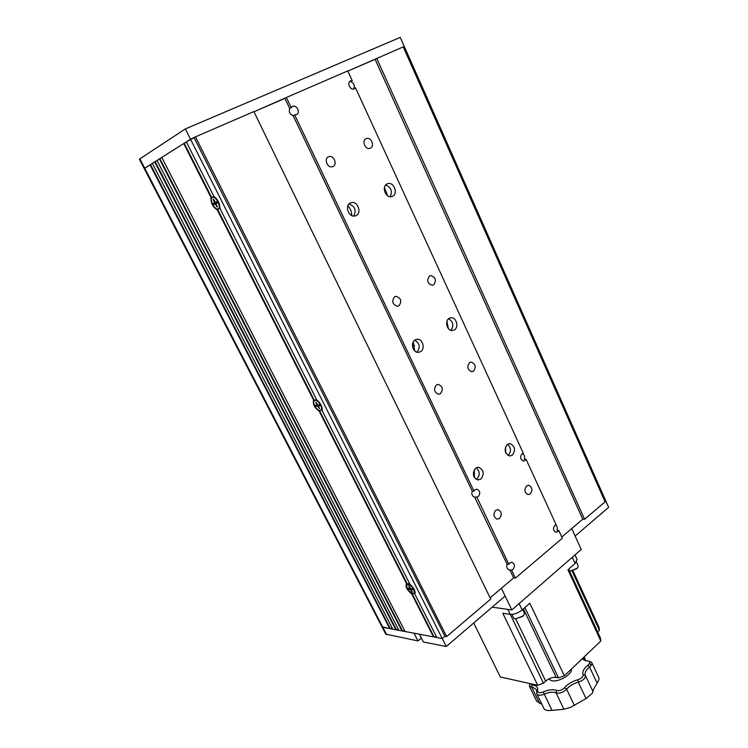 <?xml version="1.0" encoding="UTF-8"?>
<svg xmlns="http://www.w3.org/2000/svg" width="748" height="748" viewBox="0 0 748 748"><rect width="100%" height="100%" fill="white"/><g stroke="black" fill="none" stroke-linecap="round" stroke-linejoin="round"><path stroke-width="1.12" d="M211.946 197.715L212.731 196.808L214.452 196.883M219.781 207.879L219.819 207.598C219.585 202.904 217.649 199.249 214.003 196.631L214.209 196.743M219.819 207.57L218.855 208.926L217.612 208.991M411.755 593.295L411.671 593.828C406.94 590.06 405.229 586.684 406.538 583.692L319.209 411.194C314.543 407.828 312.664 404.107 313.562 400.049L316.114 399.75M320.396 410.652L322.182 409.474L322.051 410.409L322.257 409.306C321.921 405.65 320.116 402.583 316.843 400.105L219.753 208.019M406.538 583.692L409.885 584.197M413.635 593.613L414.897 592.968L414.785 593.884L415.121 592.5C414.719 589.574 413.036 586.918 410.054 584.525L322.051 410.409M211.815 197.883L211.03 197.509L183.718 143.56L161.783 157.407L405.079 631.508L433.457 636.866L411.671 593.828M211.834 197.855L184.242 143.336L183.718 143.56M186.383 141.989L184.242 143.336M289.728 108.488L291.215 107.618L286.391 97.483L253.965 111.779L284.904 98.381L289.728 108.488C288.597 111.91 289.747 114.313 293.169 115.706L472.24 491.127C471.352 494.185 472.138 496.167 474.606 497.074L507.079 564.17C506.246 567.04 506.92 568.938 509.098 569.883L509.827 569.92L513.633 577.905L501.403 588.293L505.134 596.053L446.266 646.515L190.544 139.25L195.452 136.865L446.64 636.576L444.92 636.258L442.246 638.53L444.92 636.258L194.106 137.707L186.336 141.905L214.003 196.631M446.266 646.515L423.377 641.98L419.413 634.211L442.246 638.53L436.832 637.511L414.785 593.884M436.608 637.053L433.859 636.529L412.045 593.426M407.221 583.898L319.508 410.596M408.371 583.636L409.034 583.795M319.331 410.54L319.209 411.194M318.919 404.855L319.387 405.472M217.444 208.991L217.266 209.833C212.703 206.962 210.627 202.858 211.03 197.509M216.359 202.072L216.724 202.811M314.319 400.348L217.472 208.991M313.562 400.049L217.266 209.833M161.82 157.482L157.015 160.409L398.88 630.33L401.966 630.919L159.38 158.913M404.855 631.06L402.359 630.592L159.894 158.688M157.052 160.483L152.33 163.363L392.775 629.18L395.814 629.751L154.658 161.895M398.656 629.891L396.206 629.433L155.173 161.671M152.368 163.438L144.242 168.571L139.371 159.184L185.345 128.927L400.255 37.4L404.35 46.638L403.331 47.077L404.35 46.638L605.375 499.991L604.58 500.664L605.375 499.991L608.638 507.35L575.137 536.054L571.724 528.565L581.252 549.471L511.828 609.947L492.165 607.17M392.55 628.741L390.147 628.292L150.526 164.597M390.147 628.292L389.764 628.61L150.021 164.822M389.764 628.61L381.938 626.768L144.233 168.562L144.71 168.169L139.839 158.763M474.456 477.523L473.559 475.616M582.767 519.187L561.776 537.017L582.767 519.187L375.113 59.307L347.839 71.116L403.247 46.881L605.095 501.824L584.599 519.252L582.767 519.187M385.753 634.117L417.982 640.914L414.046 633.201L382.817 627.292L144.71 168.169L190.544 139.25L185.345 128.927M511.828 609.947L501.403 588.293L490.118 597.867L513.633 577.905L515.419 578.092L562.318 538.205L558.728 530.388L556.914 530.304C557.662 527.92 557.195 526.125 555.502 524.928M386.66 634.706L382.817 627.292L381.938 626.768L385.772 634.164M417.982 640.914L421.386 638.072M473.708 622.99L500.365 677.015L537.672 685.262L502.796 613.276L510.267 614.37L543.478 683.205L545.685 681.119C549.107 678.249 552.604 677.015 556.166 677.398L558.494 677.884L524.9 607.563M573.005 570.836L599.045 627.404L599.429 630.321L597.661 631.985M599.429 630.321L572.145 571.089M575.006 554.904L577.063 559.392L575.1 563.496L572.257 557.307M568.667 569.144L600.42 637.979L600.822 641.008L567.947 569.78L575.1 563.496M519.121 603.589L522.169 609.957C518.168 613.098 514.194 614.566 510.267 614.37L507.864 609.386M522.169 609.957L529.818 603.243L564.357 675.809L558.494 677.884M543.478 683.205L537.672 685.262M564.357 675.809L600.822 641.008M589.826 661.372L591.771 662.569L598.886 677.81L598.961 679.455L597.147 683.242C594.174 687.739 592.809 690.544 593.033 691.666L592.117 693.49L586.03 698.585L570.528 707.393L563.927 709.235L552.052 710.413L547.34 710.525L544.357 709.375M541.954 704.429L536.653 701.138M591.771 662.569C592.313 663.887 591.575 665.365 589.555 667.02C585.852 670.04 584.45 672.807 585.347 675.322C585.693 678.146 583.328 680.428 578.279 682.185C573.351 683.532 569.471 685.86 566.619 689.179C563.216 692.508 559.7 693.742 556.063 692.882L554.698 692.424C551.669 691.844 548.172 692.424 544.198 694.172C540.552 695.64 538.111 695.565 536.877 693.976L536.522 689.693L533.427 687.646L529.406 686.253L529.855 683.532M530.089 683.579L532.099 685.009C536.428 685.383 538.27 687.272 537.634 690.685C537.625 692.863 539.486 693.293 543.216 691.956C548.677 689.6 553.165 689.104 556.68 690.469C559.401 691.115 562.038 690.189 564.59 687.692C567.826 683.943 572.229 681.297 577.811 679.764C581.598 678.455 583.365 676.744 583.122 674.631C582.112 671.779 583.702 668.637 587.909 665.224C590.219 663.121 590.294 661.709 588.124 660.989L585.619 660.736L582.047 658.923M548.63 679.016L551.622 680.68C558.56 682.541 572.211 674.481 571.528 668.964M583.44 657.595L583.786 658.951L586.217 660.83M384.435 187.552L387.567 195.696M328.4 156.828L328.989 156.613C333.87 154.995 337.694 164.513 332.982 166.514L332.327 166.748C327.456 168.309 323.678 158.8 328.4 156.828M476.139 467.818C479.954 471.268 480.188 475.027 476.841 479.103L476.345 479.44M475.709 468.108L478.645 467.248C483.806 469.894 484.564 473.83 480.899 479.075L477.888 479.935C472.755 477.243 472.035 473.297 475.709 468.108M414.757 340.162C419.834 343.379 420.554 347.39 416.926 352.177M415.065 339.947L417.262 339.265C422.751 338.741 425.472 348.895 420.6 351.654L418.3 352.364C412.84 352.813 410.175 342.659 415.065 339.947M413.205 342.023L414.822 350.98M348.989 203.98C355.001 206.28 356.553 210.31 353.664 216.05M350.251 203.017L351.42 202.596C357.675 200.941 362.032 212.843 356.179 215.536L354.907 215.985C348.68 217.556 344.389 205.644 350.251 203.017M507.509 444.265C511.193 447.687 511.426 451.371 508.229 455.317L508.004 455.467M507.35 444.377L509.996 443.573C515.082 446.107 515.868 449.969 512.343 455.167L509.631 455.99C504.573 453.4 503.815 449.529 507.35 444.377M448.613 318.751C453.335 321.827 454.092 325.689 450.894 330.336M449.118 318.386L451.072 317.75C456.374 317.124 459.15 327.222 454.429 329.887L452.39 330.541C447.117 331.112 444.387 321.004 449.118 318.386M385.641 185.037C391.185 187.337 392.681 191.226 390.129 196.705M386.978 183.961L388.016 183.587C393.981 181.914 398.282 193.667 392.653 196.247L391.531 196.649C385.585 198.248 381.34 186.486 386.978 183.961M429.52 275.993L430.792 275.563C435.719 277.321 436.664 280.425 433.625 284.876L432.297 285.315C427.398 283.52 426.472 280.416 429.52 275.993M366.043 138.679L366.567 138.474C371.223 136.893 374.944 146.253 370.428 148.169L369.858 148.385C365.211 149.927 361.518 140.559 366.043 138.679M469.576 362.658L471.259 362.126C475.606 363.996 476.364 367.006 473.512 371.167L471.782 371.7C467.453 369.802 466.724 366.791 469.576 362.658M526.564 485.929L528.696 485.284C532.305 487.219 532.828 490.099 530.257 493.914L528.079 494.568C524.488 492.605 523.983 489.725 526.564 485.929M436.383 385.005L438.263 384.435C442.713 386.379 443.452 389.446 440.479 393.654L438.543 394.233C434.121 392.261 433.401 389.184 436.383 385.005M495.69 510.332L498.056 509.65C501.712 511.66 502.207 514.596 499.533 518.439L497.13 519.131C493.493 517.092 493.016 514.157 495.69 510.332M394.635 296.788L396.075 296.32C401.143 298.143 402.097 301.313 398.918 305.829L397.422 306.315C392.373 304.455 391.447 301.276 394.635 296.788M558.728 530.388L557.765 531.735L555.923 532.286C553.174 530.697 552.8 528.378 554.829 525.339L556.147 524.769L526.04 459.188L525.031 460.506L523.357 461.02C520.29 459.431 519.832 457.047 521.982 453.868L523.357 453.363L355.468 87.731L353.888 88.61C354.926 85.356 353.851 83.028 350.681 81.626L352.252 80.728L347.745 70.92L286.391 97.483M355.468 87.731L354.019 88.947C350.129 90.545 346.614 82.392 350.56 80.896L352.252 80.728M522.469 453.578C524.47 454.747 525.059 456.635 524.255 459.244L526.04 459.188M291.215 107.618L292.767 106.347C296.956 104.627 300.696 113.013 296.479 114.64L294.665 114.855L473.98 491.137L475.064 489.753L476.99 489.201C480.132 490.866 480.571 493.315 478.299 496.55L476.831 497.121L508.864 564.329L509.893 562.917L511.997 562.318C514.802 563.992 515.138 566.367 513.006 569.452L511.604 570.088L515.419 578.092M446.921 321.425L448.323 328.522M347.885 205.719C350.466 208.477 351.728 211.74 351.682 215.518M195.452 136.865L253.862 111.574L490.716 599.092L446.64 636.576M293.169 115.706L294.665 114.855M473.98 491.137L472.24 491.127M475.092 497.093L476.831 497.121M508.864 564.329L507.079 564.17M509.827 569.92L511.604 570.088M584.599 519.252L376.712 58.372M505.508 446.939L505.779 452.97M474.288 469.707L474.428 477.607M413.569 342.659L412.718 343.248M414.626 345.417L412.55 346.735M410.035 584.478L408.511 583.898L407.127 584.384M408.09 584.225L406.903 584.562C406.37 588.283 408.361 591.322 412.868 593.66L414.093 593.323C414.607 589.583 412.606 586.544 408.09 584.225M411.241 589.433L412.793 589.639L412.382 588.826L410.83 588.62L408.642 585.824L409.829 588.442L408.184 588.265L408.595 589.078L410.624 589.723L411.774 592.005L412.326 592.079L411.176 589.798L411.961 588.77M409.362 588.424L408.595 589.078M410.858 588.62L410.138 589.284M414.289 593.173L414.747 590.696M317.872 400.863L315.497 399.993L314.656 400.376M315.03 400.283L314.3 400.601C311.841 402.405 317.143 411.297 320.284 410.661L321.051 410.334C323.51 408.539 318.162 399.582 315.03 400.283M319.639 408.847L318.368 406.342L319.835 405.697L319.377 404.799L317.947 404.967L315.684 402.106L316.956 404.612L315.506 405.266L315.955 406.155L317.376 405.986L319.639 408.847M319.714 405.453L319.246 405.762M319.639 405.313L318.816 405.818M321.098 410.287L321.958 407.23M218.93 208.458L218.416 208.711C221.502 206.794 215.461 195.443 212.376 197.369L212.17 197.5C209.094 199.436 215.078 210.702 218.182 208.851L218.93 208.458L219.669 205.354M216.013 203.998L217.266 202.764L216.77 201.773L215.489 202.399L213.61 199.239L213.152 199.473L214.583 202.848L213.311 203.475L213.806 204.466L215.555 204.223L216.957 206.99L217.416 206.766L216.013 203.998L215.555 204.223M216.827 201.895L215.489 202.399M213.629 199.286L213.152 199.473M213.806 204.466L217.182 202.586M216.163 198.36L212.89 197.126M577.933 567.246L576.764 568.723L569.696 571.35M569.658 571.276L576.876 568.443L577.97 567.162L578.139 565.75L576.446 562.057M524.124 614.641L522.759 616.399L515.063 618.97M513.661 618.091L515.185 618.989L522.852 616.128L524.142 614.594L524.32 612.977L522.665 609.517M556.166 677.398L523.394 608.881M545.685 681.119L515.811 619.101M589.686 662.859L590.985 665.645M556.68 690.469L556.063 692.882L563.927 709.235M574.445 705.579L566.619 689.179L564.59 687.692M552.052 710.413L543.216 691.956M536.746 692.461L537.634 690.685M539.635 703.391L531.875 687.44L532.099 685.009M597.147 683.242L589.555 667.02L587.909 665.224M593.033 691.666L585.347 675.322L583.122 674.631M586.03 698.585L578.279 682.185L577.811 679.764M583.795 657.249L585.282 660.419M217.229 202.671L215.994 203.391M217.191 202.605L215.078 203.839M536.877 693.976L544.394 709.45M529.406 686.253L536.709 701.241M584.095 656.968L585.843 660.69M328.989 156.613L327.867 157.145M478.645 467.248L477.654 467.276M417.262 339.265L415.972 339.508M351.42 202.596L349.952 203.185M509.996 443.573L509.07 443.611M451.072 317.75L449.913 317.994M388.016 183.587L386.716 184.12M430.792 275.563L429.876 275.816M366.567 138.474L365.576 138.95M471.259 362.126L470.445 362.247M528.696 485.284L528.06 485.284M438.263 384.435L437.365 384.547M498.056 509.65L497.383 509.631M396.075 296.32L395.038 296.582M350.728 80.831L349.942 81.27M511.997 562.318L511.501 562.272M476.99 489.201L476.373 489.201M292.767 106.347L291.832 106.889M409.829 588.442L410.315 588.115M511.894 614.417L513.708 618.175"/></g></svg>
